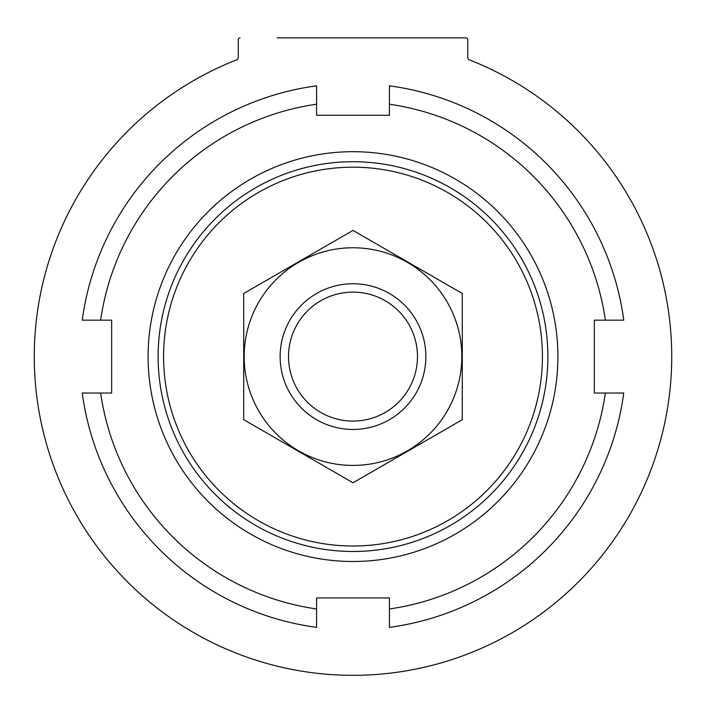 <?xml version="1.0" encoding="UTF-8"?>
<svg xmlns="http://www.w3.org/2000/svg" width="706" height="706" viewBox="0 0 706 706"><rect width="100%" height="100%" fill="white"/><g stroke="black" fill="none" stroke-linecap="round" stroke-linejoin="round"><path stroke-width="1.06" d="M163.58 356.601A189.42 189.42 0 0 1 447.71 192.553A189.42 189.42 0 0 1 447.71 520.64A189.42 189.42 0 0 1 163.58 356.601M158.118 356.601A194.882 194.882 0 0 1 450.446 187.822A194.882 194.882 0 0 1 450.446 525.37A194.882 194.882 0 0 1 158.118 356.601M148.101 356.601A204.899 204.899 0 0 1 455.449 179.147A204.899 204.899 0 0 1 455.449 534.045A204.899 204.899 0 0 1 148.101 356.601M238.257 57.362L238.257 39.686L238.257 57.362A2.736 2.736 0 0 1 236.519 59.904A318.733 318.733 0 0 0 98.937 549.056A318.733 318.733 0 0 0 607.063 549.056A318.733 318.733 0 0 0 469.481 59.904A2.736 2.736 0 0 1 467.743 57.362L467.743 39.686A1.818 1.818 0 0 0 465.925 37.859L277.131 37.859M238.257 39.686A1.818 1.818 0 0 1 240.075 37.859M469.481 59.904A2.736 2.736 0 0 1 467.743 57.362M316.57 608.969A254.99 254.99 0 0 1 100.631 393.021L82.24 393.021A273.204 273.204 0 0 0 316.57 627.36L316.57 597.929L389.43 597.929L389.43 627.36A273.204 273.204 0 0 0 623.76 393.021L605.369 393.021A254.99 254.99 0 0 1 389.43 608.969M100.631 320.171A254.99 254.99 0 0 1 316.57 104.223L316.57 85.832A273.204 273.204 0 0 0 82.24 320.171L111.672 320.171L111.672 393.021L100.631 393.021M389.43 104.223A254.99 254.99 0 0 1 605.369 320.171L623.76 320.171A273.204 273.204 0 0 0 389.43 85.832L389.43 115.272L316.57 115.272L316.57 104.223M605.369 393.021L594.328 393.021L594.328 320.171L605.369 320.171M417.475 356.601A64.475 64.475 0 0 1 320.762 412.436A64.475 64.475 0 0 1 320.762 300.756A64.475 64.475 0 0 1 417.475 356.601M425.85 356.601A72.85 72.85 0 0 1 316.57 419.691A72.85 72.85 0 0 1 316.57 293.502A72.85 72.85 0 0 1 425.85 356.601M462.28 419.691L462.28 293.502L353 230.412L243.72 293.502L243.72 419.691L353 482.78L462.28 419.691M353 247.771A108.821 108.821 0 0 0 258.758 411.007A108.821 108.821 0 0 0 447.242 411.007A108.821 108.821 0 0 0 353 247.771"/></g></svg>
